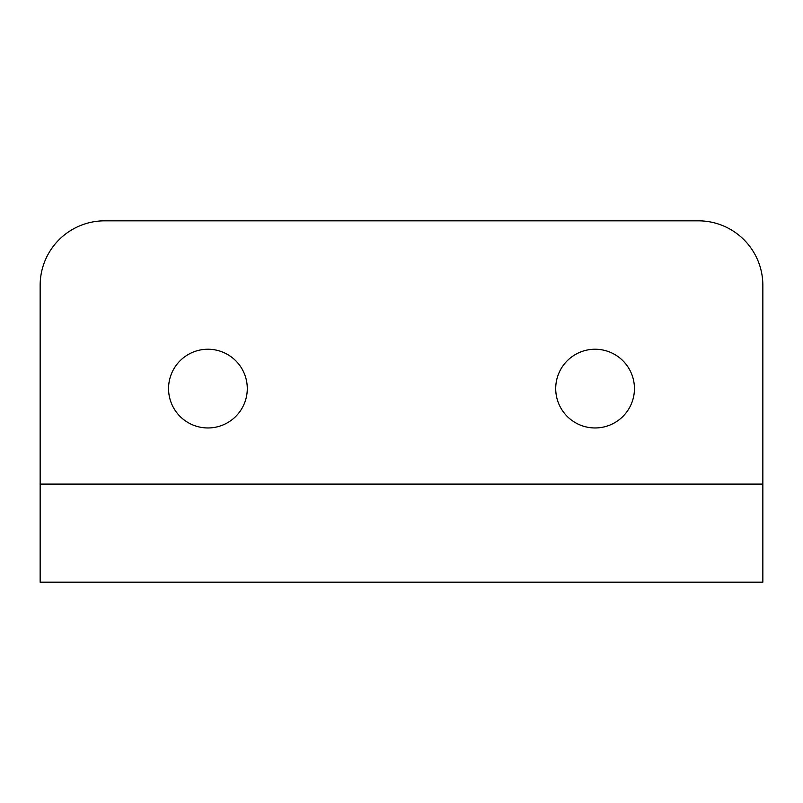 <?xml version="1.0" encoding="UTF-8"?>
<svg xmlns="http://www.w3.org/2000/svg" width="803" height="803" viewBox="0 0 803 803"><rect width="100%" height="100%" fill="white"/><g stroke="black" fill="none" stroke-linecap="round" stroke-linejoin="round"><path stroke-width="1.2" d="M168.56 388.592A39.357 39.357 0 0 0 207.917 427.959A39.357 39.357 0 0 0 247.284 388.592A39.357 39.357 0 0 0 207.917 349.235A39.357 39.357 0 0 0 168.56 388.592M634.44 388.592A39.357 39.357 0 0 1 595.083 427.959A39.357 39.357 0 0 1 555.716 388.592A39.357 39.357 0 0 1 595.083 349.235A39.357 39.357 0 0 1 634.44 388.592M762.85 582.175L40.15 582.175L40.15 285.356A64.531 64.531 0 0 1 104.681 220.825L698.319 220.825A64.531 64.531 0 0 1 762.85 285.356L762.85 582.175M762.85 484.099L40.15 484.099"/></g></svg>
